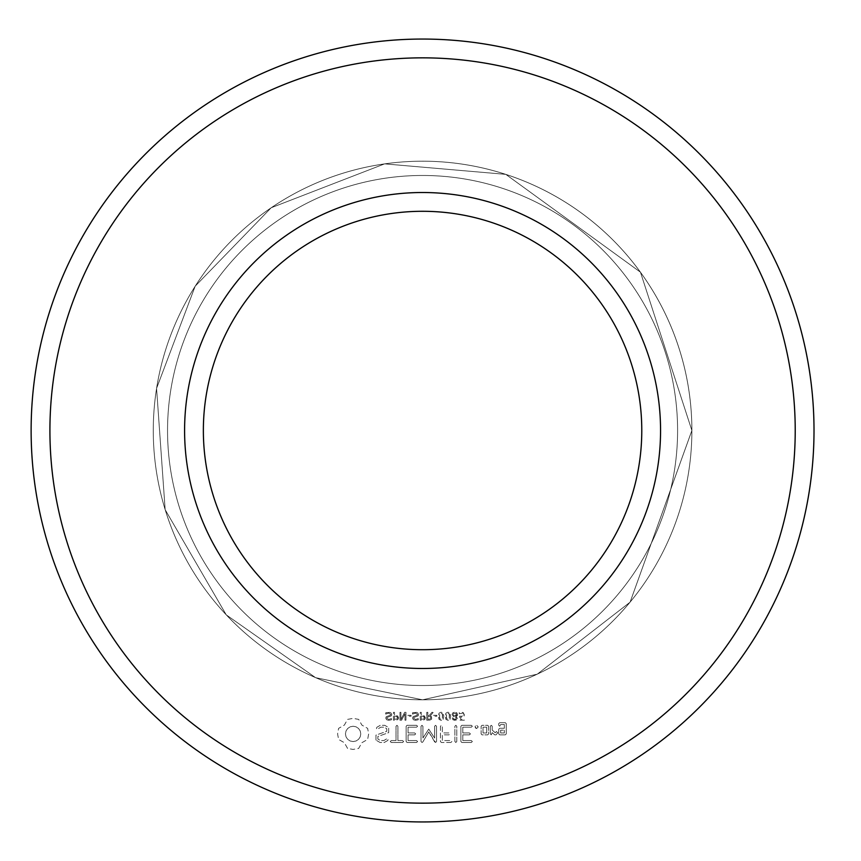 <?xml version="1.0" encoding="UTF-8"?>
<svg xmlns="http://www.w3.org/2000/svg" width="861" height="861" viewBox="0 0 861 861"><rect width="100%" height="100%" fill="white"/><g stroke="black" fill="none" stroke-linecap="round" stroke-linejoin="round"><path stroke-width="0.65" stroke-dasharray="4.3 3.23" d="M660.559 430.5A237.991 237.991 0 0 0 303.578 224.398A237.991 237.991 0 0 0 303.578 636.602A237.991 237.991 0 0 0 660.559 430.5M641.779 430.5A219.2 219.2 0 0 0 312.974 240.66A219.2 219.2 0 0 0 312.974 620.34A219.2 219.2 0 0 0 641.779 430.5A219.2 219.2 0 0 0 312.974 240.66A219.2 219.2 0 0 0 312.974 620.34A219.2 219.2 0 0 0 641.779 430.5A219.2 219.2 0 0 0 312.974 240.66A219.2 219.2 0 0 0 312.974 620.34A219.2 219.2 0 0 0 641.779 430.5A219.2 219.2 0 0 0 312.974 240.66A219.2 219.2 0 0 0 312.974 620.34A219.2 219.2 0 0 0 641.779 430.5A219.2 219.2 0 0 0 312.974 240.66A219.2 219.2 0 0 0 312.974 620.34A219.2 219.2 0 0 0 641.779 430.5A219.2 219.2 0 0 0 312.974 240.66A219.2 219.2 0 0 0 312.974 620.34A219.2 219.2 0 0 0 641.779 430.5A219.2 219.2 0 0 0 312.974 240.66A219.2 219.2 0 0 0 312.974 620.34A219.2 219.2 0 0 0 641.779 430.5A219.2 219.2 0 0 0 312.974 240.66A219.2 219.2 0 0 0 312.974 620.34A219.2 219.2 0 0 0 641.779 430.5A219.2 219.2 0 0 0 312.974 240.66A219.2 219.2 0 0 0 312.974 620.34A219.2 219.2 0 0 0 641.779 430.5A219.2 219.2 0 0 0 312.974 240.66A219.2 219.2 0 0 0 312.974 620.34A219.2 219.2 0 0 0 641.779 430.5A219.2 219.2 0 0 0 312.974 240.66A219.2 219.2 0 0 0 312.974 620.34A219.2 219.2 0 0 0 641.779 430.5A219.2 219.2 0 0 0 312.974 240.66A219.2 219.2 0 0 0 312.974 620.34A219.2 219.2 0 0 0 641.779 430.5A219.2 219.2 0 0 0 312.974 240.66A219.2 219.2 0 0 0 312.974 620.34A219.2 219.2 0 0 0 641.779 430.5A219.2 219.2 0 0 0 312.974 240.66A219.2 219.2 0 0 0 312.974 620.34A219.2 219.2 0 0 0 641.779 430.5A219.2 219.2 0 0 0 312.974 240.66A219.2 219.2 0 0 0 312.974 620.34A219.2 219.2 0 0 0 641.779 430.5A219.2 219.2 0 0 0 312.974 240.66A219.2 219.2 0 0 0 312.974 620.34A219.2 219.2 0 0 0 641.779 430.5A219.2 219.2 0 0 0 312.974 240.66A219.2 219.2 0 0 0 312.974 620.34A219.2 219.2 0 0 0 641.779 430.5A219.2 219.2 0 0 0 312.974 240.66A219.2 219.2 0 0 0 312.974 620.34A219.2 219.2 0 0 0 641.779 430.5A219.2 219.2 0 0 0 312.974 240.66A219.2 219.2 0 0 0 312.974 620.34A219.2 219.2 0 0 0 641.779 430.5M795.22 430.5A372.641 372.641 0 0 0 236.248 107.776A372.641 372.641 0 0 0 236.248 753.224A372.641 372.641 0 0 0 795.22 430.5M499.681 734.853L498.745 733.927L498.745 729.202L499.681 728.277L504.342 728.277L504.342 724.553L500.65 724.553L499.703 726.232L498.745 725.306L498.745 723.606L499.681 722.68L505.31 722.68L506.246 723.606L506.246 733.927L505.31 734.853L499.681 734.853L498.745 733.927L498.745 729.202L499.681 728.277L504.342 728.277L504.342 724.553L500.65 724.553L499.703 726.232L498.745 725.306L498.745 723.606L499.681 722.68L505.31 722.68L506.246 723.606L506.246 733.927L505.31 734.853L499.681 734.853M491.276 734.853L490.318 733.927L490.318 726.232L491.276 725.306L492.223 726.232L492.223 730.096L495.269 732.797L496.41 731.506L497.819 732.754L496.033 734.853L494.72 734.853L492.223 732.646L491.276 734.853L490.318 733.927L490.318 726.232L491.276 725.306L492.223 726.232L492.223 730.096L495.269 732.797L496.41 731.506L497.819 732.754L496.033 734.853L494.72 734.853L492.223 732.646L491.276 734.853M488.607 726.232L488.607 733.927L487.67 734.853L482.052 734.853L481.116 733.927L481.116 726.232L482.052 725.306L487.67 725.306L488.607 726.232L488.607 733.927L487.67 734.853L482.052 734.853L481.116 733.927L481.116 726.232L482.052 725.306L487.67 725.306L488.607 726.232M471.333 742.483L461.819 742.483L460.893 741.525L460.893 726.232L461.83 725.306L471.333 725.306L472.334 726.243L471.333 727.19L462.798 727.19L462.798 732.948L469.428 732.948L470.418 733.906L469.428 734.853L462.798 734.853L462.798 740.578L471.333 740.578L472.334 741.525L471.333 742.483L461.819 742.483L460.893 741.525L460.893 726.232L461.83 725.306L471.333 725.306L472.334 726.243L471.333 727.19L462.798 727.19L462.798 732.948L469.428 732.948L470.418 733.906L469.428 734.853L462.798 734.853L462.798 740.578L471.333 740.578L472.334 741.525L471.333 742.483M455.824 742.483L454.866 741.493L454.866 726.297L455.824 725.306L456.782 726.297L456.782 741.493L455.824 742.483L454.866 741.493L454.866 726.297L455.824 725.306L456.782 726.297L456.782 741.493L455.824 742.483M476.639 728.514L478.242 726.91L476.639 725.306L475.046 726.91L475.541 728.019L476.639 728.514L478.242 726.91L476.639 725.306L475.541 725.801L475.046 726.91L476.639 728.514M464.144 715.986L463.627 712.94L461.507 712.176L459.257 712.639L459.257 713.758L462.217 713.188L463.304 714.834L462.109 716.266L459.591 716.169L459.591 720.205L464.327 720.205L464.327 719.301L460.613 719.301L460.613 717.181L463.498 716.739L464.38 714.834L462.723 712.37L459.257 712.639L459.257 713.758L462.217 713.188L463.304 714.834L462.109 716.266L459.591 716.169L459.591 720.205L464.327 720.205L464.327 719.301L460.613 719.301L460.613 717.181L462.615 717.116L464.144 715.986M457.234 715.717L457.621 714.533L456.836 712.843L454.834 712.176L452.789 712.833L452.036 714.512L453.489 716.535L452.251 718.3L452.972 719.774L454.834 720.356L456.717 719.796L457.417 718.365L456.104 716.492L457.621 714.533L456.836 712.843L454.834 712.176L452.789 712.833L452.036 714.512L453.489 716.535L452.251 718.3L452.972 719.774L454.834 720.356L456.717 719.796L457.417 718.365L456.104 716.524L457.234 715.717M450.895 742.483L441.37 742.483L440.445 741.525L440.445 726.297L441.402 725.306L442.36 726.297L442.36 732.937L448.99 732.948L449.98 733.906L448.99 734.853L442.36 734.842L442.36 740.578L450.895 740.578L451.896 741.525L450.895 742.483L441.37 742.483L440.445 741.525L440.445 726.297L441.402 725.306L442.36 726.297L442.36 732.937L448.99 732.948L449.98 733.906L448.99 734.853L442.36 734.842L442.36 740.578L450.895 740.578L451.896 741.525L450.895 742.483M434.74 742.021L428.756 731.947L422.816 741.988L422.008 742.473L421.018 741.536L421.018 726.297L421.976 725.306L422.934 726.297L422.934 738.017L428.756 729.127L434.611 738.06L434.611 726.297L435.558 725.306L436.516 726.297L436.538 741.547L435.548 742.483L428.756 731.947L422.816 741.988L422.008 742.473L421.018 741.536L421.018 726.297L421.976 725.306L422.934 726.297L422.934 738.017L428.756 729.127L434.611 738.06L434.611 726.297L435.558 725.306L436.516 726.297L436.538 741.547L435.548 742.483L434.74 742.021M450.034 719.344L450.68 716.277L450.023 713.166L447.957 712.176L445.89 713.177L445.234 716.266L445.901 719.355L447.957 720.356L450.034 719.344L450.68 716.277L450.023 713.166L447.957 712.176L445.89 713.177L445.234 716.266L445.901 719.355L447.957 720.356L450.034 719.344M443.157 719.344L443.802 716.277L443.146 713.166L441.08 712.176L439.013 713.177L438.367 716.266L439.024 719.355L441.08 720.356L443.157 719.344L443.802 716.277L443.146 713.166L441.08 712.176L439.013 713.177L438.367 716.266L439.024 719.355L441.08 720.356L443.157 719.344M436.828 716.255L436.828 715.308L433.535 715.308L433.535 716.255L436.828 716.255L436.828 715.308L433.535 715.308L433.535 716.255L436.828 716.255M430.317 715.782L433.277 712.338L431.921 712.338L429.284 715.469L427.82 715.469L427.82 712.338L426.765 712.338L426.765 720.205L430.166 720.108L431.684 719.096L431.501 716.643L430.317 715.782L433.277 712.338L431.921 712.338L429.284 715.469L427.82 715.469L427.82 712.338L426.765 712.338L426.765 720.205L430.166 720.108L431.684 719.096L431.501 716.643L430.317 715.782M425.151 718.957L424.71 716.083L421.298 715.265L421.298 712.338L420.254 712.338L420.254 720.205L424.462 719.71L425.399 717.826L423.741 715.469L421.298 715.265L421.298 712.338L420.254 712.338L420.254 720.205L423.59 720.087L425.151 718.957M407.07 742.483L406.144 741.525L406.144 726.232L407.081 725.306L416.584 725.306L417.585 726.243L416.584 727.19L408.049 727.19L408.049 732.948L414.679 732.948L415.68 733.906L414.679 734.853L408.049 734.853L408.049 740.578L416.584 740.578L417.585 741.525L416.584 742.483L407.07 742.483L406.144 741.525L406.144 726.232L407.081 725.306L416.584 725.306L417.585 726.243L416.584 727.19L408.049 727.19L408.049 732.948L414.679 732.948L415.68 733.906L414.679 734.853L408.049 734.853L408.049 740.578L416.584 740.578L417.585 741.525L416.584 742.483L407.07 742.483M391.238 740.578L396.006 740.578L396.006 726.297L396.953 725.306L397.911 726.297L397.911 740.578L402.604 740.578L403.605 741.525L402.604 742.483L391.238 742.483L390.281 741.525L391.238 740.578L396.006 740.578L396.006 726.297L396.953 725.306L397.911 726.297L397.911 740.578L402.604 740.578L403.605 741.525L402.604 742.483L391.238 742.483L390.281 741.525L391.238 740.578M418.134 715.889L418.575 714.576L417.757 712.897L415.422 712.176L412.505 712.8L412.505 714.113L415.432 713.08L417.488 714.426L417.23 715.2L413.065 716.696L412.559 718.096L413.388 719.721L415.508 720.356L418.263 719.807L418.263 718.58L415.508 719.462L413.646 718.203L413.904 717.428L418.134 715.889L418.575 714.576L416.778 712.37L412.505 712.8L412.505 714.113L415.432 713.08L417.488 714.426L417.23 715.2L413.065 716.696L412.559 718.096L413.388 719.721L415.508 720.356L418.263 719.807L418.263 718.58L415.508 719.462L413.646 718.203L413.904 717.428L418.134 715.889M411.106 716.255L411.106 715.308L407.813 715.308L407.813 716.255L411.106 716.255L411.106 715.308L407.813 715.308L407.813 716.255L411.106 716.255M405.961 720.205L405.961 712.338L404.67 712.338L400.935 719.376L400.935 712.338L399.967 712.338L399.967 720.205L401.581 720.205L404.982 713.78L404.982 720.205L405.961 720.205L405.961 712.338L404.67 712.338L400.935 719.376L400.935 712.338L399.967 712.338L399.967 720.205L401.581 720.205L404.982 713.78L404.982 720.205L405.961 720.205M398.342 718.957L397.9 716.083L394.489 715.265L394.489 712.338L393.445 712.338L393.445 720.205L397.653 719.71L398.589 717.826L396.943 715.469L394.489 715.265L394.489 712.338L393.445 712.338L393.445 720.205L396.781 720.087L398.342 718.957M375.966 740.105L375.966 735.111L386.761 731.301L386.761 728.686L384.157 727.19L380.853 727.19L377.775 728.966L376.472 728.621L376.817 727.308L380.304 725.306L384.727 725.306L388.666 727.588L388.666 732.636L377.882 736.467L377.882 739.05L380.487 740.557L383.812 740.557L386.869 738.781L388.16 739.136L387.827 740.428L384.286 742.483L380.013 742.483L375.966 740.105L375.966 735.111L386.761 731.301L386.761 728.686L384.157 727.19L380.853 727.19L377.775 728.966L376.472 728.621L376.817 727.308L380.304 725.306L384.727 725.306L388.666 727.588L388.666 732.636L377.882 736.467L377.882 739.05L380.487 740.557L383.812 740.557L386.869 738.781L388.16 739.136L387.827 740.428L384.286 742.483L380.013 742.483L375.966 740.105M391.325 715.889L391.766 714.576L390.959 712.897L388.612 712.176L385.706 712.8L385.706 714.113L388.623 713.08L390.679 714.426L390.42 715.2L386.255 716.696L385.75 718.096L386.589 719.721L388.709 720.356L391.454 719.807L391.454 718.58L388.698 719.462L386.837 718.203L387.095 717.428L391.325 715.889L391.766 714.576L389.968 712.37L385.706 712.8L385.706 714.113L388.623 713.08L390.679 714.426L390.42 715.2L386.255 716.696L385.75 718.096L386.589 719.721L388.709 720.356L391.454 719.807L391.454 718.58L388.698 719.462L386.837 718.203L387.095 717.428L391.325 715.889M347.586 748.424L344.335 742.688L338.599 739.438L337.587 733.906L338.599 728.374L344.335 725.113L347.586 719.387L353.118 718.365L358.65 719.387L361.911 725.113L367.636 728.374L368.659 733.906L367.636 739.438L361.911 742.688L358.65 748.424L353.01 749.436L347.586 748.424L344.335 742.688L338.599 739.438L337.587 733.906L338.599 728.374L344.335 725.113L347.586 719.387L353.118 718.365L358.65 719.387L361.911 725.113L367.636 728.374L368.659 733.906L367.636 739.438L361.911 742.688L358.65 748.424L353.01 749.436L347.586 748.424M814.011 430.5A391.432 391.432 0 0 0 226.852 91.503A391.432 391.432 0 0 0 226.852 769.497A391.432 391.432 0 0 0 814.011 430.5M500.65 732.98L504.342 732.98L504.342 730.182L500.65 730.182L500.65 732.98L504.342 732.98L504.342 730.182L500.65 730.182L500.65 732.98M483.021 732.98L486.702 732.98L486.702 727.19L483.021 727.19L483.021 732.98L486.702 732.98L486.702 727.19L483.021 727.19L483.021 732.98M456.534 714.447L454.156 716.287L453.101 714.608L453.596 713.446L456.072 713.382L456.319 715.222L454.156 716.287L453.101 714.608L453.596 713.446L456.072 713.382L456.534 714.447M456.373 718.365L454.823 719.592L453.306 718.418L455.447 716.772L456.373 718.365L455.943 719.258L453.736 719.279L453.521 717.762L455.447 716.772L456.373 718.365M449.291 713.877L449.291 718.666L447.139 719.279L446.375 717.633L446.622 713.898L448.785 713.263L449.539 714.888L449.291 718.666L447.957 719.484L446.622 718.655L446.375 714.888L447.107 713.274L449.291 713.877M442.414 713.877L442.414 718.666L440.262 719.279L439.497 717.633L439.745 713.898L441.908 713.263L442.662 714.888L442.414 718.666L441.08 719.484L439.745 718.655L439.497 714.888L440.24 713.274L442.414 713.877M430.834 717.988L430.317 719.021L427.82 719.301L427.82 716.341L430.371 716.761L430.834 717.988L430.317 719.021L427.82 719.301L427.82 716.341L430.371 716.761L430.834 717.988M424.312 717.794L423.73 718.989L421.298 719.301L421.298 716.169L423.214 716.277L424.312 717.794L423.73 718.989L421.298 719.301L421.298 716.169L423.214 716.277L424.312 717.794M397.502 717.794L396.932 718.989L394.489 719.301L394.489 716.169L396.404 716.277L397.502 717.794L396.932 718.989L394.489 719.301L394.489 716.169L396.404 716.277L397.502 717.794M353.118 741.579L356.11 740.977L358.542 739.33L360.189 736.887L360.791 733.906L360.189 730.914L358.542 728.481L356.11 726.835L353.118 726.232L350.136 726.835L347.693 728.481L346.047 730.914L345.444 733.906L346.047 736.887L347.693 739.33L350.136 740.977L353.118 741.579L356.11 740.977L358.542 739.33L360.189 736.887L360.791 733.906L360.189 730.914L358.542 728.481L356.11 726.835L353.118 726.232L350.136 726.835L347.693 728.481L346.047 730.914L345.444 733.906L346.047 736.887L347.693 739.33L350.136 740.977L353.118 741.579M677.596 430.5A255.028 255.028 0 0 0 295.054 209.643A255.028 255.028 0 0 0 295.054 651.357A255.028 255.028 0 0 0 677.596 430.5A255.028 255.028 0 0 0 295.054 209.643A255.028 255.028 0 0 0 295.054 651.357A255.028 255.028 0 0 0 677.596 430.5A255.028 255.028 0 0 0 295.054 209.643A255.028 255.028 0 0 0 295.054 651.357A255.028 255.028 0 0 0 677.596 430.5A255.028 255.028 0 0 0 295.054 209.643A255.028 255.028 0 0 0 295.054 651.357A255.028 255.028 0 0 0 677.596 430.5A255.028 255.028 0 0 0 295.054 209.643A255.028 255.028 0 0 0 295.054 651.357A255.028 255.028 0 0 0 677.596 430.5A255.028 255.028 0 0 0 295.054 209.643A255.028 255.028 0 0 0 295.054 651.357A255.028 255.028 0 0 0 677.596 430.5A255.028 255.028 0 0 0 295.054 209.643A255.028 255.028 0 0 0 295.054 651.357A255.028 255.028 0 0 0 677.596 430.5M691.878 430.5A269.31 269.31 0 0 0 287.918 197.277A269.31 269.31 0 0 0 287.918 663.723A269.31 269.31 0 0 0 691.878 430.5L630.091 602.173L537.242 674.185L422.568 699.821L315.61 677.672L226.249 614.862L165.161 509.69L156.573 388.365L195.178 286.196L271.193 207.749L384.619 163.87L505.794 174.363L640.455 272.194L691.889 430.5A269.31 269.31 0 0 0 287.918 197.277A269.31 269.31 0 0 0 287.918 663.723A269.31 269.31 0 0 0 691.878 430.5L630.091 602.173L537.242 674.185L422.568 699.821L315.61 677.672L226.249 614.862L165.161 509.69L156.573 388.365L195.178 286.196L271.193 207.749L384.619 163.87L505.794 174.363L640.455 272.194L691.889 430.5A269.31 269.31 0 0 0 287.918 197.277A269.31 269.31 0 0 0 287.918 663.723A269.31 269.31 0 0 0 691.878 430.5A269.31 269.31 0 0 0 287.918 197.277A269.31 269.31 0 0 0 287.918 663.723A269.31 269.31 0 0 0 691.878 430.5A269.31 269.31 0 0 0 287.918 197.277A269.31 269.31 0 0 0 287.918 663.723A269.31 269.31 0 0 0 691.878 430.5L630.091 602.173L537.242 674.185L422.568 699.821L315.61 677.672L226.249 614.862L165.161 509.69L156.573 388.365L195.178 286.196L271.193 207.749L384.619 163.87L505.794 174.363L640.455 272.194L691.889 430.5L630.091 602.173L537.242 674.185L422.568 699.821L315.61 677.672L226.249 614.862L165.161 509.69L156.573 388.365L195.178 286.196L271.193 207.749L384.619 163.87L505.794 174.363L640.455 272.194L691.889 430.5A269.31 269.31 0 0 0 287.918 197.277A269.31 269.31 0 0 0 287.918 663.723A269.31 269.31 0 0 0 691.878 430.5A269.31 269.31 0 0 0 287.918 197.277A269.31 269.31 0 0 0 287.918 663.723A269.31 269.31 0 0 0 691.878 430.5L630.091 602.173L537.242 674.185L422.568 699.821L315.61 677.672L226.249 614.862L165.161 509.69L156.573 388.365L195.178 286.196L271.193 207.749L384.619 163.87L505.794 174.363L640.455 272.194L691.889 430.5L630.091 602.173L537.242 674.185L422.568 699.821L315.61 677.672L226.249 614.862L165.161 509.69L156.573 388.365L195.178 286.196L271.193 207.749L384.619 163.87L505.794 174.363L640.455 272.194L691.889 430.5A269.31 269.31 0 0 0 287.918 197.277A269.31 269.31 0 0 0 287.918 663.723A269.31 269.31 0 0 0 691.878 430.5A269.31 269.31 0 0 0 287.918 197.277A269.31 269.31 0 0 0 287.918 663.723A269.31 269.31 0 0 0 691.878 430.5L630.091 602.173L537.242 674.185L422.568 699.821L315.61 677.672L226.249 614.862L165.161 509.69L156.573 388.365L195.178 286.196L271.193 207.749L384.619 163.87L505.794 174.363L640.455 272.194L691.889 430.5"/><path stroke-width="1.29" d="M814.011 430.5A391.432 391.432 0 0 0 226.852 91.503A391.432 391.432 0 0 0 226.852 769.497A391.432 391.432 0 0 0 814.011 430.5M795.22 430.5A372.641 372.641 0 0 0 236.248 107.776A372.641 372.641 0 0 0 236.248 753.224A372.641 372.641 0 0 0 795.22 430.5M660.559 430.5A237.991 237.991 0 0 0 303.578 224.398A237.991 237.991 0 0 0 303.578 636.602A237.991 237.991 0 0 0 660.559 430.5M641.779 430.5A219.2 219.2 0 0 0 312.974 240.66A219.2 219.2 0 0 0 312.974 620.34A219.2 219.2 0 0 0 641.779 430.5"/></g></svg>
